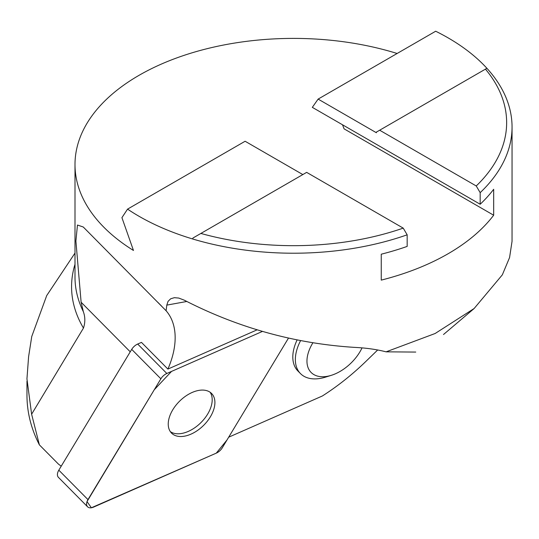 <?xml version="1.0" encoding="UTF-8"?>
<svg xmlns="http://www.w3.org/2000/svg" width="539" height="539" viewBox="0 0 539 539"><rect width="100%" height="100%" fill="white"/><g stroke="black" fill="none" stroke-linecap="round" stroke-linejoin="round"><path stroke-width="0.81" d="M61.23 466.174L58.562 464.22L39.374 444.85L31.619 414.215L26.95 378.863L28.594 356.73L31.754 336.491L46.711 295.581L74.995 253.074M87.587 506.801A8.671 5.249 135.3 0 0 93.57 507.111L216.314 453.124A8.671 5.249 135.3 0 0 222.277 447.801L288.473 338.115L226.98 440.006L216.287 453.137L91.387 507.772L87.022 501.593L154.248 389.785L171.543 371.405L262.432 331.424L166.834 373.48A8.671 5.249 135.3 0 0 160.871 378.802L87.972 499.606A8.671 5.249 135.3 0 0 87.587 506.801L58.434 477.365A8.671 5.249 -44.7 0 1 58.818 470.17L131.718 349.373A8.671 5.249 -44.7 0 1 137.681 344.044L141.461 342.386L167.898 369.08A88.504 53.563 135.3 0 0 166.1 310.747L83.262 227L77.461 225.039L75.898 241.034L81.12 302.231L83.323 311.616C85.277 316.986 85.324 322.47 83.457 328.083L31.619 414.215M39.374 444.85C31.154 428.788 27.017 412.328 26.97 395.458M228.671 437.196L322.369 395.983C337.636 386.227 352.034 374.807 365.563 361.723L377.684 349.973M379.672 130.216L476.24 185.968L480.175 192.659L480.175 204.254L312.324 107.349L318.125 99.095L376.384 132.735L376.384 132.109L485.45 69.14A213.121 123.04 180 0 1 476.24 185.968M480.175 204.254A218.524 126.166 180 0 0 493.67 189.297L493.67 215.216A218.524 126.166 0 0 1 381.255 280.118L381.255 254.199A218.524 126.166 180 0 0 407.167 246.411L407.167 234.815L403.226 228.125L306.657 172.365L193.043 237.962L192.477 238.918A218.524 126.166 180 0 1 127.554 209.125L121.922 217.655L133.463 250.46A218.524 126.166 0 0 1 74.995 164.563A218.524 126.166 0 0 1 397.135 53.482M302.83 174.575L245.11 141.252L127.554 209.125M318.125 99.095L435.68 31.228A218.524 126.166 180 0 1 442.303 34.637A218.524 126.166 180 0 1 487.283 68.709L486.717 68.413L485.45 69.14M487.283 68.709A218.524 126.166 180 0 1 512.05 127.049A218.524 126.166 180 0 1 480.175 192.659M403.226 228.125A213.121 123.04 180 0 1 200.879 233.441M407.167 234.815A218.524 126.166 180 0 1 192.477 238.918M297.097 339.954A43.706 26.451 135.3 0 0 297.959 371.048L300.506 373.615A43.706 26.451 -44.7 0 1 300.58 340.641M257.103 329.848L167.898 369.08M166.1 310.747L166.807 305.114L168.06 301.341L170.695 298.768L174.353 297.69L178.753 298.06L184.331 300.196C238.413 327.948 295.264 343.68 354.891 347.399C366.264 347.951 376.66 349.434 386.099 351.839L435.141 333.5L474.125 308.517L502.335 274.836L509.571 257.554L512.043 241.304L512.05 127.049M386.099 351.839L415.744 352.068M493.67 215.216L344.091 128.855L342.508 124.772M170.337 431.631A28.169 17.046 135.3 0 0 195.502 427.232A28.169 17.046 135.3 0 0 212.13 401.4A28.169 17.046 135.3 0 0 210.102 392.237M362.04 347.891A35.345 21.392 -44.7 0 1 331.37 375.306A35.345 21.392 -44.7 0 1 312.869 342.831M331.37 375.306L325.536 377.132A43.706 26.451 -44.7 0 1 300.506 373.615M170.614 432.022A28.169 17.046 135.3 0 0 171.564 433.127A28.169 17.046 135.3 0 0 203.567 425.412A28.169 17.046 135.3 0 0 211.584 393.477A28.169 17.046 135.3 0 0 180.437 400.362A28.169 17.046 135.3 0 0 170.614 432.022M130.243 351.819L81.12 302.231M186.797 301.476L166.807 305.114M74.995 164.563L74.995 277.127A218.524 126.166 0 0 0 83.323 311.616M74.995 264.299A221.947 128.141 0 0 0 83.457 328.083M137.681 344.044L166.834 373.48M58.818 470.17L87.972 499.606M160.871 378.802L131.718 349.373M161.525 306.044L157.631 302.116M84.017 227.795L83.249 227.013M26.97 395.498L26.97 381.161M443.509 334.51L474.131 308.53"/></g></svg>
